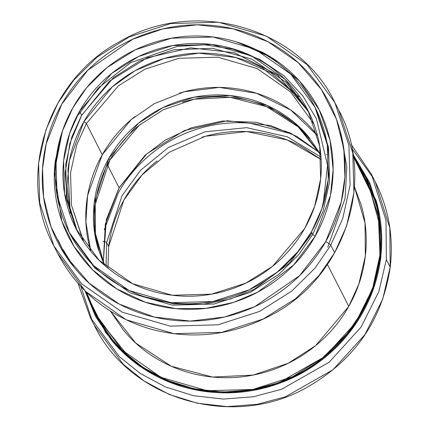 <?xml version="1.0" encoding="UTF-8"?>
<svg xmlns="http://www.w3.org/2000/svg" width="428" height="428" viewBox="0 0 428 428"><rect width="100%" height="100%" fill="white"/><g stroke="black" fill="none" stroke-linecap="round" stroke-linejoin="round"><path stroke-width="0.64" d="M325.697 241.633C335.547 224.229 341.667 205.745 344.069 186.18C346.466 166.61 344.963 147.457 339.548 128.705C334.134 109.959 325.226 93.047 312.825 77.971C300.424 62.895 285.471 50.804 267.971 41.693C250.466 32.587 231.746 27.157 211.806 25.402C191.867 23.647 172.233 25.701 152.892 31.57C133.552 37.434 115.983 46.668 100.189 59.262C84.391 71.856 71.572 86.857 61.723 104.261C51.879 121.664 45.753 140.154 43.351 159.719C40.954 179.284 42.458 198.442 47.872 217.189C53.286 235.935 62.194 252.846 74.595 267.923C86.996 282.999 101.95 295.09 119.449 304.201C136.955 313.307 155.674 318.742 175.614 320.492C195.553 322.247 215.193 320.192 234.528 314.323C253.868 308.46 271.438 299.231 287.231 286.632C303.029 274.038 315.848 259.042 325.697 241.633L299.627 275.637L254.746 306.646L224.545 316.998L190.299 321.08L154.224 317.068L119.449 304.201L89.249 283.256L66.078 256.436L50.975 226.674L43.565 196.752L42.533 168.723L46.213 143.76L61.723 104.261L87.794 70.256L132.675 39.248L162.875 28.895L197.121 24.813L233.196 28.826L267.971 41.693L298.172 62.643L321.342 89.457L336.445 119.225L343.855 149.147L344.888 177.171L341.212 202.134L325.697 241.633A5.157 0.786 29.5 0 1 330.785 245.191L315.04 268.089L291.73 291.142L259.384 311.488L217.964 324.799L170.248 326.147L122.285 312.221L81.62 283.759L53.789 245.79L39.745 202.947L38.59 163.25L45.946 129.796L57.892 103.175L73.637 80.277L96.947 57.224L129.293 36.878L170.713 23.567L218.43 22.219L266.393 36.145L307.063 64.607L334.889 102.581L348.932 145.418L350.088 185.115L342.732 218.569L330.785 245.191L334.621 252.723L346.573 226.102L353.924 192.648L352.774 152.951L338.73 110.114L352.774 152.951L353.924 192.648L346.573 226.102L334.621 252.723L318.881 275.621L295.571 298.674L263.225 319.02L221.806 332.337L174.089 333.685L126.126 319.753L85.456 291.291L57.63 253.323L85.456 291.291L126.126 319.753L174.089 333.685L221.806 332.337L263.225 319.02L295.571 298.674L318.881 275.621L334.621 252.723L330.785 245.191L342.732 218.569L350.088 185.115L348.932 145.418L334.889 102.581L338.73 110.114C376.447 179.787 345.187 276.114 272.668 314.361C233.458 335.461 192.686 340.34 150.356 328.998C108.605 316.394 77.698 291.168 57.63 253.323L53.789 245.79L81.62 283.759L122.285 312.221L170.248 326.147L217.964 324.799L259.384 311.488L291.73 291.142L315.04 268.089L330.785 245.191A5.157 0.786 -150.5 0 0 325.697 241.633M235.844 41.73L262.075 52.114C278.189 60.503 291.95 71.631 303.366 85.509C314.789 99.392 322.985 114.961 327.971 132.22C332.952 149.479 334.338 167.113 332.128 185.126C329.918 203.139 324.285 220.158 315.217 236.181C306.154 252.204 294.346 266.013 279.805 277.606C265.264 289.205 249.091 297.701 231.291 303.099C213.486 308.502 195.403 310.396 177.048 308.781C158.692 307.165 141.459 302.163 125.345 293.779C109.236 285.396 95.471 274.262 84.054 260.385C72.637 246.507 64.435 230.938 59.449 213.674C54.468 196.415 53.083 178.781 55.292 160.768L62.766 129.957M311.413 231.933C320.315 216.204 325.847 199.496 328.019 181.814C330.186 164.133 328.827 146.82 323.932 129.877C319.042 112.933 310.99 97.654 299.782 84.027C288.574 70.406 275.065 59.476 259.245 51.242C243.43 43.014 226.508 38.103 208.489 36.519C190.471 34.935 172.725 36.792 155.246 42.094C137.773 47.396 121.894 55.736 107.621 67.121C93.347 78.501 81.759 92.057 72.856 107.786C63.959 123.515 58.427 140.224 56.255 157.905C54.089 175.587 55.447 192.9 60.343 209.843C65.233 226.781 73.284 242.066 84.493 255.693C95.701 269.314 109.21 280.244 125.029 288.477C140.844 296.706 157.761 301.617 175.78 303.201C193.798 304.784 211.55 302.928 229.028 297.626C246.501 292.324 262.38 283.983 276.654 272.599C290.928 261.219 302.516 247.662 311.413 231.933L297.653 251.948L277.274 272.101L249 289.89L212.791 301.526L171.077 302.703L129.149 290.532L93.598 265.649L69.272 232.458L56.994 195.008L55.982 160.302L62.413 131.059L72.856 107.786L86.622 87.772L107 67.619L135.275 49.83L171.484 38.194L213.198 37.017L255.125 49.188L290.676 74.071L315.003 107.262L327.281 144.712L328.292 179.418L321.861 208.661L311.413 231.933L312.675 234.405L323.119 211.132L329.549 181.889L328.538 147.184L316.26 109.734L328.538 147.184L329.549 181.889L323.119 211.132L312.675 234.405L311.413 231.933M79.549 111.269C87.949 96.418 98.884 83.626 112.361 72.883C125.832 62.135 140.817 54.265 157.317 49.257C173.816 44.255 190.567 42.5 207.575 43.998C224.582 45.491 240.552 50.124 255.484 57.898C270.416 65.666 283.17 75.981 293.747 88.842C304.324 101.704 311.926 116.127 316.543 132.118C321.161 148.115 322.445 164.454 320.395 181.146C318.352 197.838 313.125 213.604 304.725 228.45C296.326 243.302 285.39 256.094 271.914 266.837C258.442 277.585 243.457 285.455 226.958 290.462C210.458 295.464 193.707 297.219 176.7 295.721C159.692 294.229 143.722 289.596 128.791 281.822C113.859 274.054 101.104 263.739 90.527 250.878C79.945 238.016 72.348 223.593 67.731 207.601C63.114 191.605 61.83 175.266 63.874 158.574C65.923 141.882 71.15 126.116 79.549 111.269L111.772 73.354L138.463 56.56L172.639 45.577L212.015 44.464L251.594 55.956L285.15 79.442L308.112 110.777L319.7 146.125L320.652 178.883L314.585 206.483L304.725 228.45L272.502 266.366L245.811 283.159L211.63 294.143L172.259 295.256L132.68 283.764L99.125 260.278L76.163 228.943L64.569 193.595L63.617 160.837L69.689 133.236L79.549 111.269L81.593 115.282L71.856 136.896L65.757 163.983L66.383 196.12L77.201 230.943L67.608 202.851L65.115 173.126L69.871 143.434L81.614 115.448A3.868 0.589 -150.5 0 0 81.593 115.282L79.549 111.269M70.438 234.747L94.856 268.121L130.406 292.998L172.334 305.175L214.048 303.998L250.257 292.361L278.537 274.573L298.91 254.419L312.675 234.405A2.579 0.391 -150.5 0 0 315.217 236.181L293.683 264.991L257.731 292.142L233.613 302.377L205.889 308.379L175.796 308.663L145.295 302.216L116.78 288.916L92.491 269.694L73.974 246.335L61.798 220.987L54.399 171.703L62.328 131.241M58.144 240.081L65.602 255.714M63.601 250.819L71.417 263.916M327.752 247.277L345.086 198.41L346.819 166.636L340.297 131.391M62.895 249.438L73.905 267.083M67.624 139.886L67.431 140.512M241.66 51.708L241.146 51.537M308.497 111.644L277.547 74.937L234.373 52.719L190.663 47.84L147.36 57.694L109.536 81.149L81.614 115.448A3.868 0.589 29.5 0 0 81.593 115.282L113.479 77.645L139.822 60.904L173.57 49.792L212.545 48.3L251.942 59.176L285.674 81.983L309.118 112.789L285.674 81.983L251.942 59.176L212.545 48.3L173.57 49.792L139.822 60.904L113.479 77.645L81.593 115.282L71.856 136.896L65.757 163.983L66.383 196.12L77.201 230.943M70.529 234.924L94.856 268.121L130.406 292.998L172.334 305.175L214.048 303.998L250.257 292.361L278.537 274.573L298.91 254.419L312.675 234.405A2.579 0.391 29.5 0 0 315.217 236.181L330.432 195.564L333.128 169.509L330.041 140.357L319.235 109.894L299.541 81.063L271.389 57.443L237.187 42.137M78.72 114.469L98.349 87.938L130.701 62.654L177.315 46.363L204.691 44.812L232.896 49.092L259.94 59.54L283.796 75.612L302.89 95.974L316.431 118.84L327.554 165.197L323.06 204.969M311.868 232.821L310.589 235.133L289.542 263.134L254.168 289.349L230.419 299.012L203.177 304.34L173.773 303.869L144.268 296.668M67.239 141.213L67.421 140.619M85.001 290.869L95.647 316.592L111.194 339.736C123.601 354.807 138.56 366.892 156.065 375.993C173.57 385.093 192.295 390.518 212.234 392.262C232.174 394.011 251.808 391.946 271.149 386.072C290.484 380.198 308.048 370.964 323.841 358.359C339.629 345.76 352.447 330.753 362.286 313.344C372.13 295.935 378.245 277.451 380.636 257.881C383.028 238.316 381.514 219.163 376.094 200.416L353.009 154.321L369.61 182.563L378.55 210.207L380.636 257.881L372.547 291.217L352.544 328.442L316.206 364.084L291.484 378.331L263.124 388.282L232.452 392.701L201.267 390.903L171.542 382.937L145.001 369.615L122.841 352.265L105.577 332.444L85.001 290.869M353.25 155.931L375.356 200.641C380.749 219.291 382.252 238.348 379.871 257.817C377.496 277.285 371.408 295.678 361.617 312.996C351.827 330.32 339.078 345.246 323.365 357.787C307.657 370.322 290.179 379.513 270.94 385.355C251.701 391.203 232.163 393.252 212.325 391.518C192.488 389.78 173.859 384.381 156.439 375.324C139.025 366.272 124.141 354.245 111.794 339.254L96.664 316.848L86.162 292.014L94.984 313.585L98.039 319.315L86.317 292.164L95.123 313.863M93.245 310.107L93.127 309.802M363.516 171.97L363.709 172.265M351.094 144.29L371.45 174.34L385.992 220.431L386.345 259.566L390.181 267.099L382.744 298.99L364.95 334.6L332.947 369.776L285.428 396.804L257.046 404.332L227.161 406.6L197.351 403.235L169.242 394.461L144.204 381.054L123.162 364.175L94.187 325.087L123.162 364.175L144.204 381.054L169.242 394.461L197.351 403.235L227.161 406.6L257.046 404.332L285.428 396.804L332.947 369.776L364.95 334.6L382.744 298.99L390.181 267.099L389.828 227.964L375.286 181.879L389.828 227.964L390.181 267.099L386.345 259.566L378.908 291.457L361.114 327.067L329.111 362.243L281.587 389.271L253.21 396.793L223.32 399.067L193.51 395.702L165.401 386.923L140.368 373.521L119.326 356.642L90.351 317.549L78.008 283.416M106.026 222.587L106.235 221.923M284.813 131L285.358 131.182M157.124 160.858C143.653 171.607 132.723 184.409 124.329 199.255C115.934 214.107 110.713 229.879 108.675 246.571L107.904 268.126M321.15 159.484L300.242 145.82C285.31 138.051 269.34 133.429 252.327 131.936C235.32 130.449 218.569 132.209 202.07 137.217M286.011 131.428L285.508 131.257M106.021 222.699L105.828 223.33M353.25 155.942L365.517 175.758L379.529 220.136L379.871 257.817L372.713 288.515L355.582 322.792L324.772 356.647L279.024 382.659L251.707 389.897L222.94 392.075L194.248 388.827L167.193 380.374L143.102 367.465L122.857 351.211L94.984 313.585M368.101 181.039L365.517 175.758M365.656 176.036L353.282 156.156L369.455 184.056L378.165 211.33L380.155 258.368M381.658 244.704L380.588 260.171M104.261 229.836L118.465 192.579C127.111 177.283 138.367 164.106 152.234 153.037C166.107 141.968 181.531 133.857 198.517 128.694C215.503 123.537 232.752 121.723 250.268 123.259L292.41 134.082M321.15 159.516L287.236 139.967L246.715 131.567L205.456 136.238L169.397 152.143L142.021 174.945L123.826 200.149L108.675 246.571L107.926 268.147M108.675 246.571L106.631 242.553L122.012 195.724L140.534 170.323L168.402 147.473L205.028 131.792L246.726 127.662L287.359 136.805L321 157.071L287.359 136.805L246.726 127.662L205.028 131.792L168.402 147.473L140.534 170.323L122.012 195.724L106.631 242.553L108.675 246.571M106.037 266.58L106.631 242.553A3.868 0.872 -173 0 0 102.923 241.355A3.868 0.872 7 0 1 106.631 242.553L106.037 266.58M371.45 174.34L375.286 181.879C388.742 208.698 393.717 237.166 390.218 267.281A5.157 1.161 -173 0 0 390.181 267.099A5.157 1.161 7 0 1 390.218 267.291C382.252 320.305 354.4 360.387 306.673 387.522C233.314 429.45 130.219 400.351 94.187 325.087L90.351 317.549L119.326 356.642L140.368 373.521L165.401 386.923L193.51 395.702L223.32 399.067L253.21 396.793L281.587 389.271L329.111 362.243L361.114 327.067L378.908 291.457L386.345 259.566L385.992 220.431L371.45 174.34L351.088 144.268M92.325 321.289L80.94 286.669M351.998 148.575L373.318 178.139M92.17 307.16L93.101 309.695M93.192 309.936L93.309 310.247M179.487 93.138C195.869 88.168 212.507 86.429 229.397 87.917C246.287 89.398 262.15 94.005 276.975 101.72C291.8 109.434 304.469 119.68 314.976 132.45L317.496 135.617L290.692 110.028L256.458 93.256L219.361 87.419L184.222 91.801L154.369 103.651L131.064 119.728L102.26 154.722L87.628 195.419L85.884 221.8L90.747 251.145M83.69 241.718L71.497 205.29L70.55 172.757L76.58 145.343L86.37 123.532L102.26 154.722L86.37 123.532L118.369 85.878L144.878 69.202L178.818 58.294L217.922 57.192L257.223 68.603L290.548 91.924L313.735 123.804M110.504 311.199L135.697 343.031L171.366 366.277L212.62 377.052L253.199 375.067L288.237 363.244L315.586 345.69L348.767 306.378L327.436 264.504L348.767 306.378L358.883 284.026L365.325 256.088L365.02 222.956L354.464 186.913M70.283 213.299L67.014 185.442L69.416 160.521L83.824 121.755A2.579 0.391 29.5 0 1 86.37 123.532A2.579 0.391 -150.5 0 0 83.824 121.755L112.243 86.895L135.061 70.727L164.272 58.449L198.827 53.142L235.78 57.529L270.646 72.621L298.915 96.819L262.027 67.694C246.903 59.824 230.729 55.132 213.502 53.618C196.27 52.098 179.305 53.88 162.597 58.946C145.884 64.013 130.706 71.99 117.058 82.872C103.41 93.753 92.33 106.716 83.824 121.755C75.317 136.794 70.026 152.764 67.95 169.67L70.262 213.23M90.522 250.385C85.937 234.501 84.664 218.275 86.697 201.7C88.73 185.126 93.914 169.467 102.26 154.722C110.601 139.977 121.461 127.266 134.841 116.598M320.807 154.776L308.936 137.26C299.06 125.254 287.151 115.624 273.214 108.37C259.272 101.115 244.361 96.787 228.482 95.391C212.598 93.994 196.96 95.631 181.558 100.307C166.155 104.978 152.165 112.329 139.582 122.36C127.004 132.391 116.791 144.338 108.947 158.2C101.104 172.061 96.225 186.785 94.315 202.369C92.405 217.954 93.604 233.212 97.916 248.144L104.293 265.082M320.829 155.022L298.305 126.993L266.607 106.631L230.087 97.306L194.248 99.205L163.33 109.734L139.196 125.286L109.889 160.051L95.246 204.333L95.396 233.485L104.48 265.242M104.336 265.119L94.625 232.891L94.213 203.214L108.947 158.2L109.889 160.051L108.947 158.2L138.538 123.205L162.956 107.605L194.237 97.167L230.414 95.578L267.099 105.411L298.674 126.346L320.813 154.829M326.682 154.834L326.607 154.428M83.005 240.392L71.497 205.29L70.55 172.757L76.58 145.343L86.37 123.532L118.369 85.878L144.878 69.202L178.818 58.294L217.922 57.192L257.223 68.603L290.548 91.924L313.74 123.81M107.369 164.748L119.091 187.758L106.299 219.783L103.271 262.487L106.299 219.783L119.091 187.758L107.369 164.748M319.309 152.427L290.189 132.953L256.613 122.296L222.539 121.028L191.428 127.769L165.369 140.058L144.958 155.369L119.091 187.758A2.579 0.391 29.5 0 1 119.102 187.876A2.579 0.391 -150.5 0 0 119.091 187.758L144.958 155.369L165.369 140.058L191.428 127.769L222.539 121.028L256.613 122.296L290.189 132.953L319.309 152.427M98.017 318.753L128.245 356.15L98.017 318.753M353.33 156.482L365.309 175.913L378.801 217.076L379.909 255.216L372.847 287.359L361.505 313.2L361.366 312.932L346.241 334.931L323.846 357.08L292.768 376.635L252.969 389.421L207.125 390.716L161.046 377.336L121.969 349.992L95.235 313.51L86.552 292.394M380.396 227.691L367.7 180.782L380.396 227.691M86.552 292.388L96.99 316.907L111.959 339.046C124.281 354.02 139.132 366.031 156.514 375.078C173.896 384.125 192.493 389.517 212.293 391.262C232.099 393.006 251.605 390.962 270.817 385.136C290.024 379.31 307.47 370.14 323.161 357.631C338.848 345.118 351.586 330.223 361.366 312.932C371.146 295.646 377.229 277.285 379.615 257.854C381.995 238.417 380.497 219.393 375.126 200.769L353.325 156.466M354.464 186.865L361.205 204.991C366.063 221.822 367.417 239.022 365.261 256.591C363.11 274.155 357.61 290.751 348.767 306.378C339.928 322.006 328.415 335.472 314.238 346.782C300.055 358.086 284.283 366.373 266.917 371.643C249.556 376.908 231.923 378.753 214.021 377.18C196.12 375.607 179.316 370.728 163.603 362.553C147.885 354.373 134.462 343.518 123.328 329.983L110.461 311.167M98.857 249.995C94.545 235.063 93.347 219.805 95.257 204.22C97.172 188.641 102.046 173.918 109.889 160.051C117.732 146.189 127.945 134.242 140.523 124.211M182.499 102.158C197.902 97.488 213.545 95.845 229.424 97.247C245.303 98.643 260.213 102.966 274.155 110.221C288.098 117.475 300.001 127.105 309.883 139.116M308.112 110.777L309.187 112.885M76.163 228.943L77.265 231.109M334.889 102.581C299.803 27.9 195.109 -3.066 119.439 41.767C47.176 80.159 16.162 176.266 53.789 245.79M90.351 317.549L77.992 283.395M319.331 152.459L296.674 136.334L270.774 125.591L227.37 120.744L184.377 130.529L146.831 153.818L119.107 187.871L105.325 224.186L103.287 262.524"/></g></svg>
